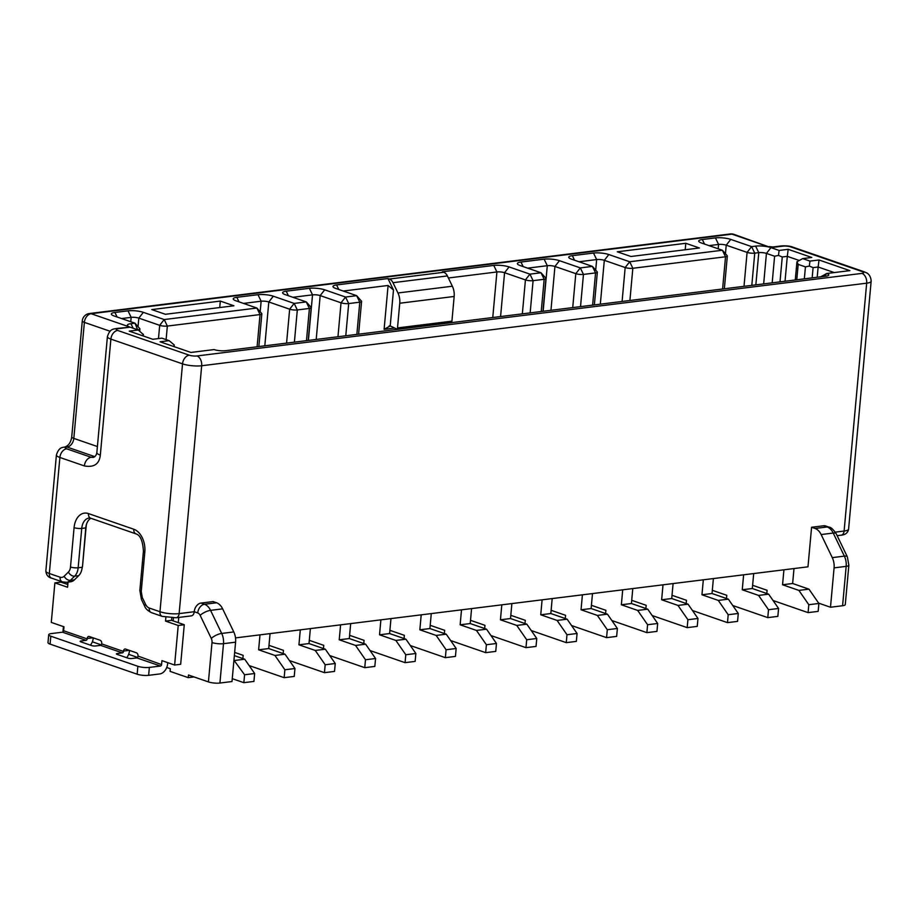 <?xml version="1.0" encoding="UTF-8"?>
<svg xmlns="http://www.w3.org/2000/svg" width="917" height="917" viewBox="0 0 917 917"><rect width="100%" height="100%" fill="white"/><g stroke="black" fill="none" stroke-linecap="round" stroke-linejoin="round"><path stroke-width="1.38" d="M769.317 246.581L772.985 246.971L770.945 247.624L731.949 234.144A8.161 5.789 109.1 0 1 733.898 234.339L770.945 247.624A10.889 2.522 5.2 0 0 755.631 246.123L751.608 246.616L754.748 253.149A5.445 1.261 -174.8 0 1 747.091 252.393L751.608 246.616L730.746 239.406A10.889 2.522 5.2 0 0 715.432 237.904L702.33 239.532A10.889 2.522 5.2 0 0 698.995 241.675A10.889 2.522 5.2 0 0 701.528 243.039L722.378 250.249L727.192 255.705A5.445 1.261 -174.8 0 1 727.33 256.015A5.445 1.261 -174.8 0 1 725.53 256.771L722.378 250.249L629.692 261.758L632.833 268.28A5.445 1.261 -174.8 0 1 625.176 267.535L629.692 261.758L608.831 254.548A10.889 2.522 5.2 0 0 593.517 253.046L572.357 255.671A10.889 2.522 5.2 0 0 569.021 257.815A10.889 2.522 5.2 0 0 571.555 259.179L592.405 266.389L597.219 271.833A5.445 1.261 -174.8 0 1 597.345 272.154A5.445 1.261 -174.8 0 1 595.557 272.911L592.405 266.389L580.323 267.89L583.464 274.412A5.445 1.261 -174.8 0 1 575.807 273.656L580.323 267.89L559.462 260.68A10.889 2.522 5.2 0 0 544.148 259.167L520.971 262.044A10.889 2.522 5.2 0 0 517.635 264.199A10.889 2.522 5.2 0 0 520.168 265.552L541.019 272.762L545.833 278.218A5.445 1.261 -174.8 0 1 545.97 278.527A5.445 1.261 -174.8 0 1 544.171 279.295L541.019 272.762L529.946 274.137L533.086 280.671A5.445 1.261 -174.8 0 1 525.43 279.914L529.946 274.137L509.084 266.939A10.889 2.522 5.2 0 0 493.77 265.426L442.384 271.81L443.748 272.28A8.161 5.433 -97.1 0 1 447.393 275.925L392.98 282.688L397.955 292.981A13.606 9.067 82.9 0 1 399.755 303.229L397.508 327.919A1.364 0.906 82.9 0 1 396.408 328.894L390.447 326.039A4.081 2.717 -97.1 0 0 390.206 325.948L389.198 325.867M173.645 346.477L174.219 344.93L169.141 340.666L161.885 338.155L152.818 339.279L129.24 331.14L138.307 330.005L130.145 327.186A10.889 2.522 5.2 0 1 127.623 325.833A10.889 2.522 5.2 0 1 130.948 323.678L134.982 323.185L114.121 315.975A10.889 2.522 5.2 0 1 111.587 314.611A10.889 2.522 5.2 0 1 114.923 312.468L128.025 310.84A10.889 2.522 5.2 0 1 143.339 312.342L164.2 319.552L256.898 308.043L236.036 300.833A10.889 2.522 5.2 0 1 233.503 299.469A10.889 2.522 5.2 0 1 236.838 297.326L257.998 294.701A10.889 2.522 5.2 0 1 273.312 296.202L294.174 303.412L306.267 301.911L285.405 294.701A10.889 2.522 5.2 0 1 282.883 293.348A10.889 2.522 5.2 0 1 286.207 291.193L309.384 288.316A10.889 2.522 5.2 0 1 324.698 289.829L345.56 297.039L356.644 295.664L335.782 288.454A10.889 2.522 5.2 0 1 333.261 287.09A10.889 2.522 5.2 0 1 336.585 284.946L387.971 278.562L389.347 279.032A8.161 5.433 82.9 0 1 392.98 282.688M685.801 243.292L617.29 251.797L630.896 256.496L699.407 247.991L685.801 243.292L685.217 249.745M220.309 301.085L151.798 309.591L165.404 314.29L233.915 305.785L220.309 301.085L219.725 307.55M733.898 234.339A8.161 8.161 0 0 0 730.23 233.961A8.161 5.433 -97.1 0 1 731.949 234.144L91.138 313.717L130.145 327.186L114.74 328.779M130.145 327.186L116.321 328.492A8.161 5.433 82.9 0 1 118.052 328.687L130.145 327.186M169.141 340.666L160.074 341.789L190.908 352.449L214.085 349.572A8.161 1.891 5.2 0 0 225.571 350.695L826.079 276.143A8.161 1.891 5.2 0 0 828.487 275.432A8.161 1.891 5.2 0 0 826.676 273.507L820.749 276.796M834.241 272.567L818.136 267.007L819.019 259.981L849.853 270.63L826.676 273.507L824.463 276.338M819.019 259.981L809.952 261.104L802.696 258.594L811.763 257.471L788.184 249.321L779.106 250.444L778.487 255.419L774.601 256.221L766.44 253.401A5.445 1.261 5.2 0 0 758.783 252.645L755.631 246.123M118.052 328.687A5.445 1.261 -174.8 0 0 117.651 330.441L189.303 355.2A5.445 1.261 -174.8 0 0 196.96 355.956L861.946 273.392A5.445 1.261 -174.8 0 0 862.347 271.638L790.695 246.879A5.445 1.261 -174.8 0 0 783.038 246.123L770.945 247.624L779.106 250.444M143.339 334.567L138.307 330.005M137.619 329.765L134.982 323.185L139.785 328.63A5.445 1.261 -174.8 0 1 139.923 328.951A5.445 1.261 -174.8 0 1 138.123 329.707L138.1 329.937M121.594 318.554L131.165 317.362L128.025 310.84M143.339 312.342L138.822 318.119A5.445 1.261 5.2 0 0 131.165 317.362L130.776 321.729M158.481 338.579L159.684 325.329L164.2 319.552L167.341 326.074A5.445 1.261 -174.8 0 1 159.684 325.329L138.822 318.119L138.054 326.658M166.115 339.622L167.341 326.074L260.038 314.565L256.898 308.043L261.7 313.499A5.445 1.261 -174.8 0 1 261.838 313.809A5.445 1.261 -174.8 0 1 260.038 314.565L257.104 346.786M243.509 303.412L261.139 301.223L257.998 294.701M273.312 296.202L268.807 301.98A5.445 1.261 5.2 0 0 261.139 301.223L260.187 311.769M286.574 343.118L289.657 309.189L294.174 303.412L297.314 309.946A5.445 1.261 -174.8 0 1 289.657 309.189L268.807 301.98L264.807 345.824M294.391 342.156L297.314 309.946L309.407 308.444L306.267 301.911L311.069 307.367A5.445 1.261 -174.8 0 1 311.207 307.676A5.445 1.261 -174.8 0 1 309.407 308.444L306.473 340.654M292.878 297.291L312.525 294.85L309.384 288.316M324.698 289.829L320.182 295.595A5.445 1.261 5.2 0 0 312.525 294.85L308.387 340.413M337.96 336.745L341.044 302.805L345.56 297.039L348.701 303.561A5.445 1.261 -174.8 0 1 341.044 302.805L320.182 295.595L316.193 339.45M345.778 335.771L348.701 303.561L359.785 302.186L356.644 295.664L361.447 301.108A5.445 1.261 -174.8 0 1 361.585 301.429A5.445 1.261 -174.8 0 1 359.785 302.186L356.862 334.396M343.256 291.033L388.097 285.462L393.485 289.99L387.971 278.562M393.485 289.99L390.206 325.948L384.108 329.329L388.097 285.462M450.809 322.142A1.364 0.906 -97.1 0 0 451.921 321.168L454.167 296.466A13.606 9.067 -97.1 0 0 452.356 286.23L447.393 275.925M448.379 277.989L496.911 271.959L493.77 265.426M509.084 266.939L504.568 272.704A5.445 1.261 5.2 0 0 496.911 271.959L492.761 317.523M500.579 316.548L504.568 272.704L525.43 279.914L522.346 313.855M530.152 312.88L533.086 280.671L544.171 279.295L541.236 311.505M527.642 268.142L547.289 265.701L544.148 259.167M559.462 260.68L554.945 266.457A5.445 1.261 5.2 0 0 547.289 265.701L543.139 311.264M550.957 310.301L554.945 266.457L575.807 273.656L572.724 307.596M580.53 306.622L583.464 274.412L595.557 272.911L592.623 305.12M579.017 261.758L596.658 259.568L593.517 253.046M608.831 254.548L604.314 260.325A5.445 1.261 5.2 0 0 596.658 259.568L595.706 270.114M600.326 304.169L604.314 260.325L625.176 267.535L622.093 301.464M629.91 300.501L632.833 268.28L725.53 256.771L722.596 288.993M709.001 245.618L718.573 244.438L715.432 237.904M730.746 239.406L726.23 245.183A5.445 1.261 5.2 0 0 718.573 244.438L718.183 248.794M725.45 253.734L726.23 245.183L747.091 252.393L744.008 286.333M751.814 285.359L754.748 253.149L758.783 252.645L755.849 284.855M799.28 260.485L787.302 256.347L788.184 249.321M785.032 281.232L787.302 256.347L782.258 256.978L780 281.863M778.487 255.419L782.258 256.978M795.28 279.96L796.942 261.792L802.696 258.594M796.942 261.792L798.18 264.371L805.435 266.881L809.321 266.068L809.952 261.104M809.321 266.068L813.092 267.626L812.164 277.862M817.207 277.243L818.136 267.007L813.092 267.626M811.579 527.264L815.075 528.467A13.606 9.067 82.9 0 1 821.139 534.554L832.269 557.628A13.606 9.067 82.9 0 1 834.08 567.864L830.493 607.237L842.585 605.736L846.173 566.362A13.606 9.067 -97.1 0 0 844.362 556.126L833.232 533.052A13.606 9.067 -97.1 0 0 827.168 526.977A8.161 5.789 -70.9 0 1 829.117 527.16L825.621 525.957A8.161 5.789 109.1 0 0 823.672 525.762L811.579 527.264L807.98 566.821L235.509 637.9M208.423 681.916A8.161 1.891 5.2 0 0 219.92 683.039L232.001 681.537L235.589 642.175A13.606 9.067 -97.1 0 0 233.778 631.939L222.648 608.854A13.606 9.067 -97.1 0 0 216.584 602.778L213.088 601.575L200.995 603.077A8.161 5.789 109.1 0 0 194.232 611.731A5.445 3.622 -97.1 0 1 191.275 615.88L176.167 617.76A5.445 3.622 82.9 0 0 179.124 613.611L194.232 611.731L197.728 612.946A5.445 3.622 82.9 0 1 200.158 615.376L211.288 638.45A5.445 3.622 82.9 0 1 212.01 642.553L208.423 681.916L188.478 675.015L188.237 677.652L170.092 671.393L170.333 668.745L166.734 667.507M339.233 639.802L355.555 645.442L365.482 659.759L364.76 667.668L374.835 666.418L375.557 658.509L365.631 644.192L349.308 638.553L339.233 639.802L340.597 624.844M350.672 623.594L349.308 638.553M405.784 654.749L415.86 653.5L415.137 661.409L405.062 662.659L405.784 654.749L395.857 640.444L379.535 634.805L380.899 619.846M405.062 662.659L370.055 650.566M349.606 635.332L364.06 640.33L363.774 643.551M390.974 618.597L389.61 633.555L379.535 634.805M415.86 653.5L405.933 639.195L389.61 633.555M446.086 649.752L456.162 648.491L455.44 656.412L445.364 657.661L446.086 649.752L436.16 635.435L419.837 629.796L421.201 614.837M445.364 657.661L410.358 645.557M389.908 630.334L404.363 635.332L404.076 638.553M431.277 613.588L429.913 628.546L419.837 629.796M456.162 648.491L446.235 634.186L429.913 628.546M486.388 644.743L496.464 643.493L495.742 651.402L485.666 652.652L486.388 644.743L476.462 630.438L460.139 624.798L461.503 609.839M485.666 652.652L450.66 640.559M430.211 625.325L444.665 630.323L444.378 633.544M471.579 608.579L470.215 623.549L460.139 624.798M496.464 643.493L486.537 629.188L470.215 623.549M526.69 639.745L536.766 638.484L536.044 646.405L525.968 647.654L526.69 639.745L516.764 625.428L500.441 619.789L501.805 604.83M525.968 647.654L490.962 635.55M470.513 620.328L484.967 625.325L484.68 628.546M511.881 603.581L510.517 618.539L500.441 619.789M536.766 638.484L526.839 624.179L510.517 618.539M566.993 634.736L577.068 633.487L576.346 641.396L566.27 642.645L566.993 634.736L557.066 620.431L540.743 614.791L542.107 599.833M566.27 642.645L531.264 630.552M510.815 615.318L525.269 620.316L524.982 623.537M552.183 598.572L550.819 613.53L540.743 614.791M577.068 633.487L567.142 619.181L550.819 613.53M607.295 629.727L617.37 628.477L616.648 636.387L606.573 637.647L607.295 629.727L597.368 615.422L581.046 609.782L582.41 594.824M606.573 637.647L571.566 625.543M551.117 610.321L565.583 615.318L565.285 618.528M592.485 593.574L591.121 608.533L581.046 609.782M617.37 628.477L607.444 614.172L591.121 608.533M647.597 624.729L657.672 623.48L656.95 631.389L646.875 632.638L647.597 624.729L637.67 610.424L621.348 604.773L622.712 589.814M646.875 632.638L611.868 620.534M591.419 605.312L605.885 610.309L605.587 613.53M632.787 588.565L631.423 603.524L621.348 604.773M657.672 623.48L647.746 609.163L631.423 603.524M687.899 619.72L697.975 618.471L697.252 626.38L687.177 627.629L687.899 619.72L677.972 605.415L661.65 599.775L663.014 584.817M687.177 627.629L652.17 615.536M631.721 600.314L646.187 605.312L645.889 608.521M673.089 583.567L671.725 598.526L661.65 599.775M697.975 618.471L688.048 604.165L671.725 598.526M728.201 614.722L738.277 613.473L737.555 621.382L727.479 622.632L728.201 614.722L718.275 600.417L701.952 594.766L703.316 579.808M727.479 622.632L692.473 610.527M672.023 595.305L686.489 600.303L686.191 603.524M713.392 578.558L712.028 593.517L701.952 594.766M738.277 613.473L728.35 599.156L712.028 593.517M768.503 609.713L778.579 608.464L777.857 616.373L767.781 617.622L768.503 609.713L758.577 595.408L742.254 589.769L743.618 574.81M767.781 617.622L732.775 605.529M712.326 590.307L726.791 595.305L726.493 598.514M753.694 573.561L752.33 588.519L742.254 589.769M778.579 608.464L768.652 594.159L752.33 588.519M808.805 604.716L818.881 603.466L818.159 611.375L808.083 612.625L808.805 604.716L798.89 590.399L782.556 584.759L783.92 569.801M808.083 612.625L773.077 600.52M752.628 585.298L767.093 590.296L766.795 593.517M793.996 568.551L792.632 583.51L782.556 584.759M818.881 603.466L808.966 589.15L792.632 583.51M830.493 607.237L818.663 603.145M842.585 605.736A8.161 1.891 5.2 0 0 845.279 604.59L848.855 565.227A8.161 1.891 -174.8 0 1 846.173 566.362L834.08 567.864M137.596 657.432L128.644 654.337M101.317 644.903L92.365 641.808M178.746 617.439L178.276 622.654M194.026 676.941L188.237 677.652M244.575 674.763L254.651 673.514L253.929 681.423L243.853 682.672L244.575 674.763L233.95 660.217M243.853 682.672L232.265 678.672M254.651 673.514L244.724 659.208L234.362 655.632M284.878 669.765L294.953 668.516L294.231 676.425L284.155 677.674L284.878 669.765L274.951 655.46L258.628 649.809L259.992 634.851M284.155 677.674L249.137 665.57M234.66 652.411L243.154 655.346L242.867 658.566M270.068 633.601L268.704 648.56L258.628 649.809M294.953 668.516L285.027 654.199L268.704 648.56M325.18 664.756L335.255 663.507L334.533 671.416L324.458 672.665L325.18 664.756L315.253 650.451L298.931 644.811L300.295 629.853M324.458 672.665L289.451 660.572M269.002 645.35L283.456 650.348L283.17 653.557M310.37 628.603L309.006 643.562L298.931 644.811M335.255 663.507L325.329 649.202L309.006 643.562M364.76 667.668L329.753 655.563M309.304 640.341L323.758 645.339L323.472 648.56M355.555 645.442L365.631 644.192M365.482 659.759L375.557 658.509M234.649 660.458L244.724 659.208M274.951 655.46L285.027 654.199M315.253 650.451L325.329 649.202M395.857 640.444L405.933 639.195M436.16 635.435L446.235 634.186M476.462 630.438L486.537 629.188M516.764 625.428L526.839 624.179M557.066 620.431L567.142 619.181M597.368 615.422L607.444 614.172M637.67 610.424L647.746 609.163M677.972 605.415L688.048 604.165M718.275 600.417L728.35 599.156M758.577 595.408L768.652 594.159M798.89 590.399L808.966 589.15M110.017 331.232L84.375 322.371L73.819 438.395A8.161 5.789 -70.9 0 1 67.056 447.06A5.445 1.261 -174.8 0 0 66.654 448.814A8.161 5.789 109.1 0 0 59.892 457.468L84.375 465.928C93.992 467.659 99.311 464.059 100.32 455.13L110.888 339.107A13.606 3.152 -174.8 0 1 107.404 336.619L96.847 452.643A13.606 3.152 5.2 0 0 100.32 455.13M96.847 452.643C96.377 455.199 95.185 456.792 93.236 457.423L91.138 457.274L94.6 456.838M173.187 620.901L173.439 617.943M137.986 656.446A1.364 0.963 -70.9 0 1 136.862 657.89L131.819 658.521A2.717 0.63 5.2 0 1 127.99 658.142L117.112 654.383A2.717 0.63 5.2 0 1 116.413 653.89A2.717 0.63 5.2 0 1 117.307 653.512L122.351 652.881A1.364 0.963 109.1 0 0 123.474 651.437L123.508 651.059A2.717 1.811 -97.1 0 1 124.987 648.984A2.717 1.811 -97.1 0 1 125.56 649.053L136.45 652.812A2.717 1.811 -97.1 0 1 138.02 656.068L161.564 664.596A1.364 0.963 109.1 0 1 160.441 666.04L149.356 667.416A8.161 1.891 -174.8 0 1 137.871 666.292L50.802 636.203A8.161 1.891 -174.8 0 1 48.716 634.713A8.161 1.891 -174.8 0 1 51.409 633.567L62.482 632.191A1.364 0.963 -70.9 0 0 63.617 630.758L63.972 626.792L51.283 622.414L54.882 582.857L60.923 582.112L67.824 584.496M90.405 645.155A9.525 6.751 -70.9 0 0 93.236 638.152L93.27 637.888M126.684 657.695A9.525 6.751 -70.9 0 0 129.515 650.692L129.538 650.428M48.716 634.713L47.993 642.622A8.161 1.891 5.2 0 0 50.08 644.112L137.149 674.201A8.161 1.891 5.2 0 0 148.634 675.325L159.718 673.949A9.525 6.751 -70.9 0 0 167.616 663.851L167.719 662.647M184.271 624.729L178.219 625.474L174.62 665.031L180.672 664.286L184.271 624.729L171.571 620.339L171.788 617.932M176.167 617.76L162.229 616.373A5.445 3.863 -70.9 0 1 159.971 611.731L149.219 608.017A8.161 5.433 82.9 0 1 145.585 604.36L142.318 597.609L141.241 591.465L144.817 552.091A19.051 12.689 -97.1 0 0 133.802 529.247L88.456 513.577A19.051 12.689 -97.1 0 0 74.082 527.653L70.494 567.015A8.161 5.433 82.9 0 1 68.397 572.059L64.144 576.22A5.445 3.622 45.6 0 0 70.403 580.335A13.606 9.067 82.9 0 1 66.505 582.306L70.54 581.802A13.606 9.067 -97.1 0 0 74.426 579.842L78.679 575.67A13.606 9.067 -97.1 0 0 81.9 569.228L82.415 566.695A8.161 5.433 -97.1 0 0 82.587 565.514L86.175 526.152A19.051 12.689 82.9 0 1 86.324 524.811M86.175 526.152L85.774 527.905A13.606 9.067 82.9 0 1 86.049 525.945A13.606 9.067 82.9 0 1 90.886 518.288M88.456 513.577A5.445 3.863 109.1 0 0 90.714 518.22L89.132 518.036A13.606 9.067 -97.1 0 0 81.739 528.398L85.774 527.905L82.587 565.514M81.9 569.228A13.606 9.067 -97.1 0 0 82.186 567.268L78.151 567.772A13.606 9.067 82.9 0 1 74.655 576.174L70.403 580.335L74.426 579.842M165.874 617.301L165.53 621.096L178.219 625.474M174.62 665.031L161.931 660.641L161.564 664.596M101.707 643.917L101.741 643.539A2.717 1.811 -97.1 0 0 100.171 640.272L89.281 636.513A2.717 1.811 -97.1 0 0 88.708 636.444A2.717 1.811 -97.1 0 0 87.23 638.519L87.195 638.897A1.364 0.963 109.1 0 1 86.072 640.341L81.028 640.972A2.717 0.63 5.2 0 0 80.134 641.35A2.717 0.63 5.2 0 0 80.834 641.843L91.711 645.602A2.717 0.63 5.2 0 0 95.54 645.981L100.583 645.362A1.364 0.963 -70.9 0 0 101.707 643.917L123.474 651.437M54.882 582.857L67.571 587.247L68.041 582.112M171.571 620.339L165.53 621.096M142.811 335.828L143.384 334.269M389.347 279.032L443.748 272.28M730.23 233.961L89.419 313.522A8.161 5.433 82.9 0 1 91.138 313.717A8.161 5.789 109.1 0 0 84.375 322.371A8.161 1.891 -174.8 0 1 82.289 320.881L71.732 436.905A8.161 1.891 5.2 0 0 73.819 438.395L97.397 446.545M71.732 436.905C70.964 442.051 68.821 445.364 65.325 446.866A8.161 5.433 82.9 0 1 67.056 447.06L94.841 456.655M64.144 576.22A8.161 5.433 82.9 0 1 60.086 577.206L49.323 573.492A5.445 3.863 109.1 0 0 51.581 578.134C48.2 577.389 46.297 575.005 45.85 571.004A13.606 3.152 5.2 0 0 49.323 573.492L59.892 457.468A13.606 3.152 -174.8 0 1 56.407 454.981C59.135 446.419 62.929 447.691 65.325 446.866M66.654 448.814L91.138 457.274A8.161 5.789 -70.9 0 0 84.375 465.928M130.948 323.678L133.137 328.229M114.923 312.468L117.112 317.007M236.838 297.326L239.028 301.865M286.207 291.193L288.397 295.744M336.585 284.946L338.774 289.485M394.608 328.034L384.108 329.329M397.508 327.919L451.921 321.168M454.167 296.466L399.755 303.229M397.955 292.981L452.356 286.23M520.971 262.044L523.16 266.595M572.357 255.671L574.546 260.21M702.33 239.532L704.52 244.071M770.945 247.624L766.44 253.401L763.666 283.892M798.18 264.371L796.781 279.777M804.347 278.837L805.435 266.881M772.183 282.826L774.601 256.221M837.152 535.688L841.153 535.196A5.445 3.622 -97.1 0 0 844.11 531.046L866.668 283.181L201.683 365.745L179.124 613.611A13.606 3.152 5.2 0 1 159.971 611.731L182.529 363.866A8.161 5.789 -70.9 0 1 189.303 355.2M835.307 532.135L844.11 531.046A13.606 3.152 5.2 0 0 848.592 529.143C847.893 532.8 845.405 534.817 841.153 535.196M862.347 271.638A8.161 5.789 -70.9 0 1 864.295 271.833L866.576 272.853C866.141 272.521 870.967 274.55 871.15 281.278A13.606 3.152 -174.8 0 1 866.668 283.181A8.161 5.433 -97.1 0 0 861.946 273.392M196.96 355.956A8.161 5.433 82.9 0 1 201.683 365.745A13.606 3.152 -174.8 0 1 182.529 363.866L110.888 339.107A8.161 5.789 109.1 0 1 117.651 330.441M211.288 638.45A8.161 2.751 -25.7 0 1 221.685 633.441A13.606 9.067 82.9 0 1 223.496 643.677L219.92 683.039M235.589 642.175L223.496 643.677A8.161 1.891 -174.8 0 1 212.01 642.553M222.648 608.854L210.555 610.355L221.685 633.441L233.778 631.939M197.728 612.946A8.161 5.789 -70.9 0 1 204.502 604.28A13.606 9.067 82.9 0 1 210.555 610.355A8.161 2.751 154.3 0 0 200.158 615.376M200.995 603.077L204.502 604.28L216.584 602.778M149.219 608.017A5.445 3.863 109.1 0 0 151.477 612.659L162.229 616.373M66.505 582.306L62.333 581.859A5.445 3.863 -70.9 0 1 60.086 577.206M78.679 575.67L74.655 576.174A5.445 3.622 -134.4 0 1 68.397 572.059M70.494 567.015A5.445 1.261 5.2 0 0 78.151 567.772L81.739 528.398A5.445 1.261 -174.8 0 1 74.082 527.653M90.714 518.22L136.06 533.9A5.445 3.863 -70.9 0 1 133.802 529.247M144.817 552.091A5.445 1.261 -174.8 0 1 143.43 551.106C142.788 540.938 140.324 535.207 136.06 533.9M143.43 551.106L139.854 590.468A5.445 1.261 5.2 0 0 141.241 591.465M142.318 597.609A5.445 1.834 154.3 0 0 141.447 599.466L139.854 590.468M141.447 599.466L144.714 606.229A5.445 1.834 -25.7 0 1 145.585 604.36M63.617 630.758L87.195 638.897M149.356 667.416L148.634 675.325M160.441 666.04L136.862 657.89M122.351 652.881L100.583 645.362M86.072 640.341L62.482 632.191M117.307 653.512L117.227 654.429M129.297 650.336L123.508 651.059M137.149 674.201L137.871 666.292M50.802 636.203L50.08 644.112M81.028 640.972L80.948 641.889M93.018 637.808L87.23 638.519M864.295 271.833L792.643 247.074A8.161 5.789 109.1 0 0 790.695 246.879M783.038 246.123A8.161 5.433 -97.1 0 0 781.318 245.928L772.985 246.971M832.269 557.628L844.362 556.126A8.161 2.751 -25.7 0 1 847.354 556.848L836.224 533.763A8.161 2.751 154.3 0 0 833.232 533.052L821.139 534.554M815.075 528.467L827.168 526.977L823.672 525.762M139.923 328.951L139.716 331.197M261.838 313.809L258.858 346.569M311.207 307.676L308.227 340.436M361.585 301.429L358.604 334.178M451.175 322.199L396.774 328.962M545.97 278.527L542.979 311.287M597.345 272.154L594.365 304.914M727.33 256.015L724.35 288.775M871.15 281.278L848.592 529.143M62.941 632.008L63.433 626.609M67.285 584.301L67.48 582.18M45.85 571.004L56.407 454.981M107.404 336.619C110.132 328.045 113.926 329.329 116.321 328.492M174.207 344.998L174.07 346.626M144.714 606.229C145.436 608.567 147.694 610.711 151.477 612.659M62.333 581.859L51.581 578.134M143.373 334.35L143.224 335.966M792.643 247.074C790.041 246.031 786.259 245.653 781.318 245.928M848.855 565.227L847.354 556.848M836.224 533.763C833.221 529.35 830.848 527.149 829.117 527.16M89.419 313.522A8.161 8.161 0 0 0 82.289 320.881"/></g></svg>
